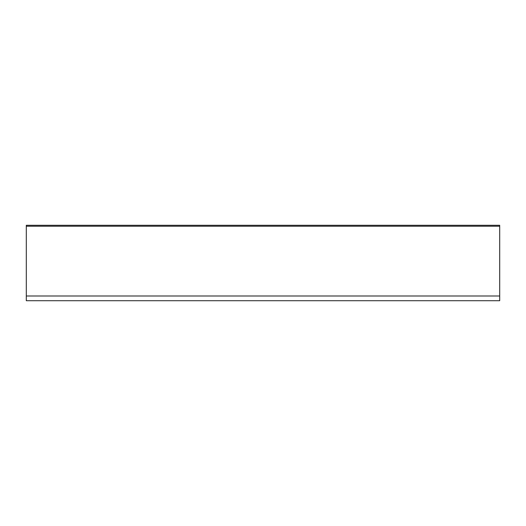 <?xml version="1.0" encoding="UTF-8"?>
<svg xmlns="http://www.w3.org/2000/svg" width="526" height="526" viewBox="0 0 526 526"><rect width="100%" height="100%" fill="white"/><g stroke="black" fill="none" stroke-linecap="round" stroke-linejoin="round"><path stroke-width="0.79" d="M26.3 300.721L499.7 300.721L26.3 300.721L26.3 295.987L499.7 295.987L499.7 300.721M26.3 226.226L499.7 226.226L499.7 225.279L26.3 225.279L26.3 295.987M499.7 226.226L499.7 295.987"/></g></svg>
